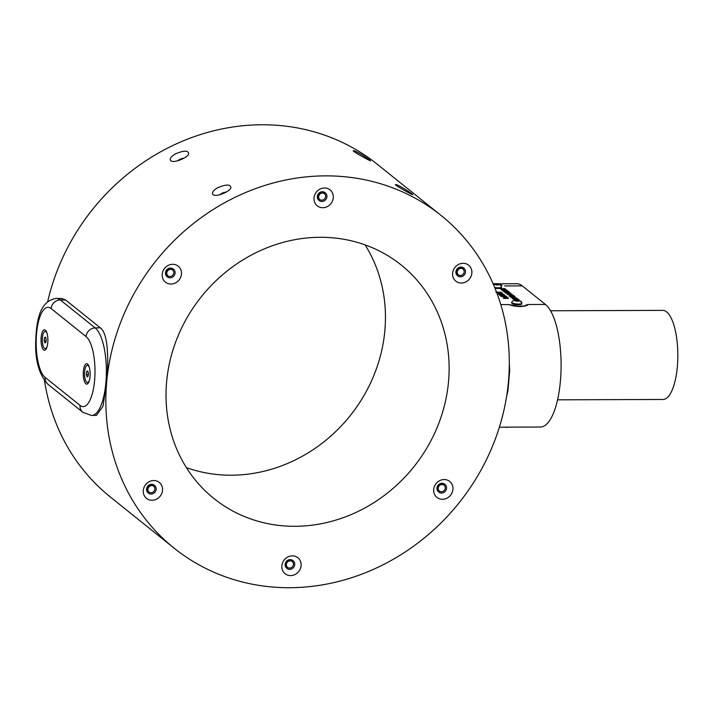 <?xml version="1.0" encoding="UTF-8"?>
<svg xmlns="http://www.w3.org/2000/svg" width="713" height="713" viewBox="0 0 713 713"><rect width="100%" height="100%" fill="white"/><g stroke="black" fill="none" stroke-linecap="round" stroke-linejoin="round"><path stroke-width="1.07" d="M497.674 283.801L516.818 283.738A62.361 20.927 89.8 0 1 522.299 285.886L545.445 304.451A62.361 20.927 89.8 0 1 560.944 372.819A62.361 20.927 89.8 0 1 540.383 427.025L499.376 427.167M527.522 305.378L527.593 304.513L524.278 305.966L518.761 306.216L508.547 304.585L513.993 306.02L520.312 306.635L525.481 305.975L527.78 304.513L545.445 304.451M509.296 363.675L509.67 370.787L507.906 390.929L506.613 396.348M500 284.87L502.13 285.298M494.617 283.783A2.54 0.624 5 0 0 494.715 284.523A2.54 0.624 5 0 0 497.54 284.968A2.54 0.624 5 0 0 498.877 284.148A2.54 0.624 5 0 0 494.617 283.783A5.971 5.971 0 0 0 493.351 284.309L493.387 284.291M521.836 303.177L521.782 303.827A5.08 1.248 -175 0 1 518.369 304.709A5.08 1.248 -175 0 1 511.658 302.945L511.72 302.294A5.08 1.248 5 0 0 518.422 304.059A5.08 1.248 5 0 0 521.836 303.177A5.08 1.248 5 0 0 521.791 302.972A5.971 5.971 0 0 0 519.126 300.396A2.54 0.624 5 0 0 514.866 300.021A2.54 0.624 5 0 0 514.964 300.77A2.54 0.624 5 0 0 517.79 301.207A2.54 0.624 5 0 0 519.126 300.396M494.697 287.508A5.08 1.248 5 0 0 498.173 287.811A5.08 1.248 5 0 0 501.587 286.929L501.524 287.58A5.08 1.248 -175 0 1 498.12 288.462A5.08 1.248 -175 0 1 494.991 288.221M496.159 292.303L500.615 293.079L501.756 292.793L501.417 292.464L495.829 292.036M520.918 302.018L521.756 302.018L520.08 300.984M506.818 297.811L507.594 298.56L508.422 298.034L506.417 297.544L505.178 298.355L504.136 298.079L504.715 297.767L504.323 297.499L503.289 298.07L505.526 298.622L506.818 297.811M506.595 298.319L506.569 297.856M505.535 298.221L504.118 298.248L504.715 297.767M508.565 298.373L505.472 297.998M517.139 299.932L518.984 299.79L518.413 299.335L513.378 299.353L517.691 299.62L514.421 300.191M519.697 300.717L518.601 300.2M518.084 299.068L513.137 298.542L516.702 297.963L512.79 298.007L512.308 298.551L518.084 299.068M516.809 298.23L512.79 298.007L512.308 298.551M517.852 299.068L513.128 298.711L513.476 298.257M515.232 296.786L510.196 296.804L512.264 297.784L511.373 297.071L515.232 296.786L510.41 296.973M505.526 291.546L503.993 291.385L505.294 290.797L507.496 291.198L507.059 291.528L507.585 291.795L508.342 291.198L507.683 290.877L504.92 290.53L503.191 291.234L506.702 291.813L503.975 291.145M508.529 291.483L504.911 290.699L503.173 291.403M502.095 290.307L507.13 290.289L502.095 290.307M505.704 293.195L510.74 293.177L507.692 292.348L509.358 292.072L504.323 292.089L506.854 292.348L507.567 292.918L505.704 293.195M511.934 294.139L507.193 294.389L513.208 295.164L508.654 294.522L511.934 294.139M513.618 295.601L510.749 295.244L509.02 295.913L512.415 296.563L514.18 295.895L513.618 295.601L510.731 295.414L509.011 296.082M514.349 296.162L513.601 295.77M504.011 297.036L507.068 297.063L506.177 296.287L501.141 296.305L504.011 297.036M503.833 294.398L498.886 293.872L502.451 293.293L498.539 293.337L498.057 293.881L503.833 294.398M502.558 293.56L498.539 293.337L498.057 293.881M503.601 294.398L498.877 294.041L499.225 293.587M504.447 295.752L500.49 295.779L505.865 296.029L501.569 295.351L504.715 295.111L504.144 294.656L499.109 294.674L503.423 294.932L500.152 295.512L504.447 295.752L500.473 295.948M501.426 289.772L506.462 289.754L504.127 289.487L503.423 288.917L505.089 288.649L500.054 288.658L503.289 289.496L501.426 289.772M514.866 300.021A5.971 5.971 0 0 0 511.8 302.098A5.08 1.248 5 0 0 511.72 302.294M518.511 301.011L515.027 300.556L517.362 300.084L518.904 300.538L518.511 301.011M515.374 300.654L515.419 300.084M517.273 301.011L517.362 300.084M501.587 286.929A5.08 1.248 5 0 0 501.542 286.733A5.971 5.971 0 0 0 498.877 284.148M498.262 284.763L494.777 284.309L497.113 283.836L498.654 284.3L498.262 284.763M495.116 284.407L495.17 283.845M497.023 284.772L497.113 283.836M503.289 289.496L501.31 289.674M506.239 289.754L504.118 289.665L503.423 288.917M505.187 288.917L500.268 288.836M503.423 294.932L499.768 295.378M505.633 296.029L501.569 295.351M504.501 295.12L499.323 294.843M498.521 293.506L498.048 294.05M500.767 292.642L498.877 292.294M501.738 292.972L500.847 292.187L496.56 292.205M521.524 302.018L520.303 301.153M506.07 296.964L504.189 296.563M507.05 297.232L506.168 296.456L501.355 296.474M504.706 297.936L503.271 298.248M517.691 299.62L516.372 299.888M514.991 299.995L514.242 300.048M519.902 300.717L519.144 300.405M518.77 299.808L513.592 299.531M512.772 298.177L512.299 298.72M512.032 297.784L511.373 297.071M513.36 296.136L509.84 295.859M513.333 296.073L509.804 295.931M509.848 296.082L511.114 295.512L513.351 295.895M512.95 295.137L508.654 294.522M511.738 294.166L507.175 294.558M507.567 292.918L505.579 293.096M510.508 293.177L508.387 293.088L507.692 292.348M509.465 292.339L504.537 292.259M506.471 291.813L505.321 291.376M506.907 290.289L501.979 290.209M365.083 244.871A149.677 136.085 -51.3 0 1 350.047 415.866A149.677 136.085 -51.3 0 1 186.387 467.612M44.509 380.671A213.285 193.927 128.7 0 0 110.435 497.068L174.106 548.154A213.285 193.927 -51.3 0 1 106.656 382.471C108.688 359.566 108.287 333.515 100.364 327.837L65.649 299.986L61.434 298.444L57.281 298.462M92.503 415.403L96.451 415.385L102.993 406.214L106.638 382.462A213.285 193.927 -51.3 0 1 232.901 198.383A213.285 193.927 -51.3 0 1 441.044 215.424L377.364 164.338A213.285 193.927 128.7 0 0 47.7 301.59M441.044 215.424A213.285 193.927 -51.3 0 1 509.144 370.929A213.285 193.927 -51.3 0 1 508.494 381.099A213.285 193.927 -51.3 0 1 507.362 391.277A213.285 193.927 -51.3 0 1 377.596 567.45A213.285 193.927 -51.3 0 1 174.106 548.154M354.129 150.755L353.131 150.701L353.773 151.37C356.562 153.616 370.368 161.12 370.421 160.764C371.723 160.969 358.14 151.914 354.129 150.755M175.362 153.883C170.799 156.726 169.266 159.008 170.772 160.746L171.628 161.183C175.336 162.742 187.056 157.787 188.606 154.16C188.767 150.283 184.355 150.193 175.362 153.883M396.366 184.64L395.367 184.578L396.009 185.255C398.799 187.501 412.595 195.006 412.658 194.649C413.959 194.845 400.367 185.799 396.366 184.64M217.599 187.769C213.027 190.612 211.503 192.893 213.009 194.631L213.864 195.068C217.572 196.628 229.292 191.672 230.843 188.045C231.003 184.168 226.591 184.07 217.599 187.769M226.128 192.091A4.902 1.818 -22.3 0 0 219.934 194.658M224.265 193.045A4.902 1.818 -22.3 0 0 221.903 194.025M183.892 158.206A4.902 1.818 -22.3 0 0 177.697 160.773M182.029 159.159A4.902 1.818 -22.3 0 0 179.667 160.14M507.906 390.929L507.398 391.009M509.073 370.885L509.67 370.787M95.194 327.935A44.545 14.946 -90.2 0 0 95.096 327.855L95.203 327.935A44.545 14.946 89.8 0 1 106.273 376.767A44.545 14.946 89.8 0 1 91.594 415.492L82.851 412.301A8.912 8.101 -51.3 0 1 80.034 405.376A35.632 11.952 -90.2 0 0 94.615 380.252A35.632 11.952 -90.2 0 0 86.05 336.563A8.912 8.101 -51.3 0 1 95.203 327.935M100.364 327.837L95.096 327.855L60.382 300.004A44.545 14.946 -90.2 0 0 60.275 299.923L65.649 299.986M320.217 237.286A149.677 136.085 128.7 0 0 177.528 337.231A149.677 136.085 128.7 0 0 213.918 498.53A149.677 136.085 128.7 0 0 413.727 466.953A149.677 136.085 128.7 0 0 401.232 265.04A149.677 136.085 128.7 0 0 320.217 237.286M550.534 310.761L662.734 310.378A44.545 14.946 89.8 0 1 677.35 366.527A44.545 14.946 89.8 0 1 663.037 399.467L557.557 399.824M45.115 377.364A8.912 8.101 -51.3 0 0 47.931 384.28C39.384 375.145 35.294 361.295 35.65 342.721C36.354 322.124 38.992 300.939 56.363 298.382A44.545 14.946 89.8 0 1 60.275 299.923A8.912 8.101 -51.3 0 0 51.131 308.551A35.632 11.952 -90.2 0 0 36.55 333.675A35.632 11.952 -90.2 0 0 45.115 377.364L80.034 405.376M41.149 337.356A10.223 3.431 -90.2 0 0 42.192 347.605A10.223 3.431 -90.2 0 0 45.721 349.566A10.223 3.431 -90.2 0 0 47.896 340.012A10.223 3.431 -90.2 0 0 45.659 330.467A10.223 3.431 -90.2 0 0 41.149 337.356M83.385 371.241A10.223 3.431 -90.2 0 0 84.428 381.491A10.223 3.431 -90.2 0 0 87.957 383.451A10.223 3.431 -90.2 0 0 90.132 373.897A10.223 3.431 -90.2 0 0 87.886 364.352A10.223 3.431 -90.2 0 0 83.385 371.241M46.327 331.492A8.592 2.879 -90.2 0 0 45.971 331.429L45.169 331.429A8.592 2.879 -90.2 0 0 42.317 340.03A8.592 2.879 -90.2 0 0 45.222 348.604A8.592 2.879 -90.2 0 0 47.218 346.197M45.222 348.604L46.033 348.604A8.592 2.879 -90.2 0 0 46.39 348.541M47.174 333.827A8.592 2.879 -90.2 0 0 45.169 331.429M45.926 342.267L44.91 342.998L44.188 340.752L44.473 337.766L45.48 337.035L46.211 339.29L45.926 342.267M46.069 340.743L44.188 340.752M45.712 337.766L44.473 337.766M88.564 365.377A8.592 2.879 -90.2 0 0 88.207 365.314L87.405 365.314A8.592 2.879 -90.2 0 0 84.553 373.915A8.592 2.879 -90.2 0 0 87.458 382.489A8.592 2.879 -90.2 0 0 89.455 380.082M87.458 382.489L88.269 382.489A8.592 2.879 -90.2 0 0 88.626 382.418M89.41 367.712A8.592 2.879 -90.2 0 0 87.405 365.314M88.162 376.143L87.155 376.892L86.425 374.655L86.701 371.669L87.708 370.92L88.439 373.157L88.162 376.143M88.305 374.646L86.425 374.655M87.957 371.66L86.701 371.669M442.452 499.278A10.223 9.287 128.7 0 0 452.087 484.448A10.223 9.287 128.7 0 0 435.411 484.51A10.223 9.287 128.7 0 0 442.452 499.278M322.802 207.715A10.223 9.287 128.7 0 0 332.436 192.884A10.223 9.287 128.7 0 0 315.761 192.938A10.223 9.287 128.7 0 0 322.802 207.715M152.056 500.268A10.223 9.287 128.7 0 0 161.682 485.437A10.223 9.287 128.7 0 0 145.006 485.5A10.223 9.287 128.7 0 0 152.056 500.268M170.968 284.032A10.223 9.287 128.7 0 0 180.603 269.202A10.223 9.287 128.7 0 0 163.928 269.264A10.223 9.287 128.7 0 0 170.968 284.032M290.619 575.596A10.223 9.287 128.7 0 0 300.253 560.766A10.223 9.287 128.7 0 0 283.578 560.828A10.223 9.287 128.7 0 0 290.619 575.596M461.373 283.043A10.223 9.287 128.7 0 0 470.999 268.213A10.223 9.287 128.7 0 0 454.333 268.266A10.223 9.287 128.7 0 0 461.373 283.043M444.832 484.359A4.902 4.456 128.7 0 0 444.654 484.207A4.902 4.456 128.7 0 0 438.112 485.241A4.902 4.456 128.7 0 0 438.522 491.845A4.902 4.456 128.7 0 0 438.709 491.988M441.543 493.048A4.902 4.456 128.7 0 0 446.213 489.778A4.902 4.456 128.7 0 0 445.028 484.501A4.902 4.456 128.7 0 0 438.486 485.535A4.902 4.456 128.7 0 0 438.896 492.139A4.902 4.456 128.7 0 0 441.543 493.048M441.418 491.756A3.743 3.405 128.7 0 0 444.074 485.223A3.743 3.405 128.7 0 0 439.074 486.008A3.743 3.405 128.7 0 0 441.418 491.756M463.753 268.115A4.902 4.456 128.7 0 0 463.575 267.963A4.902 4.456 128.7 0 0 457.033 268.997A4.902 4.456 128.7 0 0 457.443 275.61A4.902 4.456 128.7 0 0 457.63 275.753M460.464 276.813A4.902 4.456 128.7 0 0 465.134 273.542A4.902 4.456 128.7 0 0 463.94 268.257A4.902 4.456 128.7 0 0 457.398 269.3A4.902 4.456 128.7 0 0 457.808 275.904A4.902 4.456 128.7 0 0 460.464 276.813M460.331 275.512A3.743 3.405 128.7 0 0 462.995 268.988A3.743 3.405 128.7 0 0 458.307 274.817A3.743 3.405 128.7 0 0 460.331 275.512M325.19 192.795A4.902 4.456 128.7 0 0 325.003 192.635A4.902 4.456 128.7 0 0 318.461 193.669A4.902 4.456 128.7 0 0 318.871 200.282A4.902 4.456 128.7 0 0 319.067 200.424M321.893 201.485A4.902 4.456 128.7 0 0 326.563 198.214A4.902 4.456 128.7 0 0 325.378 192.938A4.902 4.456 128.7 0 0 318.836 193.972A4.902 4.456 128.7 0 0 319.246 200.576A4.902 4.456 128.7 0 0 321.893 201.485M321.768 200.184A3.743 3.405 128.7 0 0 324.424 193.66A3.743 3.405 128.7 0 0 319.745 199.497A3.743 3.405 128.7 0 0 321.768 200.184M292.998 560.676A4.902 4.456 128.7 0 0 292.82 560.525A4.902 4.456 128.7 0 0 286.278 561.559A4.902 4.456 128.7 0 0 286.688 568.163A4.902 4.456 128.7 0 0 286.876 568.306M289.71 569.375A4.902 4.456 128.7 0 0 294.38 566.095A4.902 4.456 128.7 0 0 293.195 560.819A4.902 4.456 128.7 0 0 286.653 561.853A4.902 4.456 128.7 0 0 287.054 568.466A4.902 4.456 128.7 0 0 289.71 569.375M289.585 568.074A3.743 3.405 128.7 0 0 292.241 561.541A3.743 3.405 128.7 0 0 287.241 562.334A3.743 3.405 128.7 0 0 289.585 568.074M173.357 269.113A4.902 4.456 128.7 0 0 173.17 268.961A4.902 4.456 128.7 0 0 166.628 269.995A4.902 4.456 128.7 0 0 167.038 276.599A4.902 4.456 128.7 0 0 167.225 276.742M170.059 277.803A4.902 4.456 128.7 0 0 174.73 274.532A4.902 4.456 128.7 0 0 173.544 269.256A4.902 4.456 128.7 0 0 167.002 270.289A4.902 4.456 128.7 0 0 167.412 276.902A4.902 4.456 128.7 0 0 170.059 277.803M169.935 276.51A3.743 3.405 128.7 0 0 172.591 269.977A3.743 3.405 128.7 0 0 167.911 275.815A3.743 3.405 128.7 0 0 169.935 276.51M154.436 485.348A4.902 4.456 128.7 0 0 154.258 485.196A4.902 4.456 128.7 0 0 147.716 486.23A4.902 4.456 128.7 0 0 148.126 492.843A4.902 4.456 128.7 0 0 148.313 492.986M151.147 494.047A4.902 4.456 128.7 0 0 155.817 490.776A4.902 4.456 128.7 0 0 154.623 485.491A4.902 4.456 128.7 0 0 148.081 486.524A4.902 4.456 128.7 0 0 148.491 493.138A4.902 4.456 128.7 0 0 151.147 494.047M151.013 492.745A3.743 3.405 128.7 0 0 153.669 486.213A3.743 3.405 128.7 0 0 148.99 492.05A3.743 3.405 128.7 0 0 151.013 492.745M508.137 427.14A5.971 5.971 0 0 1 508.03 427.167A2.54 0.624 -175 0 1 506.756 427.31A2.54 0.624 -175 0 1 504.982 427.149M500.793 304.603L508.547 304.585M504.635 285.949L522.299 285.886M86.05 336.563L51.131 308.551M493.138 283.819L494.51 283.81M47.931 384.28L82.851 412.301"/></g></svg>

